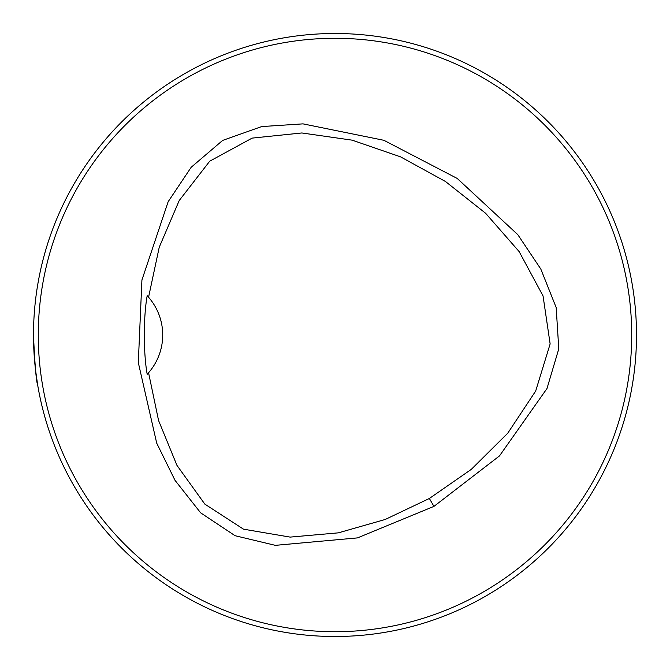 <?xml version="1.0" encoding="UTF-8"?>
<svg xmlns="http://www.w3.org/2000/svg" width="670" height="670" viewBox="0 0 670 670"><rect width="100%" height="100%" fill="white"/><g stroke="black" fill="none" stroke-linecap="round" stroke-linejoin="round"><path stroke-width="1" d="M38.282 335A296.718 296.718 0 0 0 483.355 591.962A296.718 296.718 0 0 0 483.355 78.038A296.718 296.718 0 0 0 38.282 335M433.934 506.386L357.512 537.893L275.353 545.346L235.095 535.715L200.64 512.826L174.996 480.298L156.705 443.138L138.305 362.596L141.923 280.026L168.153 201.712L191.176 167.282L222.658 140.407L261.66 126.58L302.991 123.866L383.927 140.306L457.242 178.455L517.801 234.659L540.832 269.08L556.184 307.572L558.78 348.844L546.988 388.525L499.493 455.91L433.934 506.386L429.369 498.472L471.286 469.377L507.743 433.214L535.673 391.054L550.137 343.928L543.052 295.956L519.166 251.619L485.616 213.269L445.466 181.495L400.551 156.847L352.177 140.164L301.852 132.97L252.138 138.112L209.735 161.185L179.217 200.531L159.242 247.222L148.564 297.246A57.427 57.427 0 0 0 147.191 295.73C143.313 317.22 143.413 353.433 147.191 374.27A57.427 57.427 0 0 0 148.564 372.746L158.564 420.5L176.955 465.374L204.819 504.1L243.486 529.166L290.16 537.106L338.367 532.851L385.216 519.476L429.369 498.472M47.863 426.949L47.243 424.998M47.202 424.855L48.809 429.847M47.863 243.051L47.243 245.002M48.583 240.84L48.809 240.153M426.572 47.746L424.998 47.243M622.254 243.428L622.757 245.002M622.254 426.572L622.757 424.998M426.949 622.137L424.998 622.757M426.572 622.254L429.847 621.191M35.56 370.183L37.629 384.748C36.297 381.942 34.924 365.678 33.5 335.963M33.5 335A301.5 301.5 0 0 0 485.75 596.107A301.5 301.5 0 0 0 485.75 73.893A301.5 301.5 0 0 0 33.5 335M147.191 295.73L148.564 297.246A57.427 57.427 0 0 1 148.564 372.746L147.191 374.27"/></g></svg>
